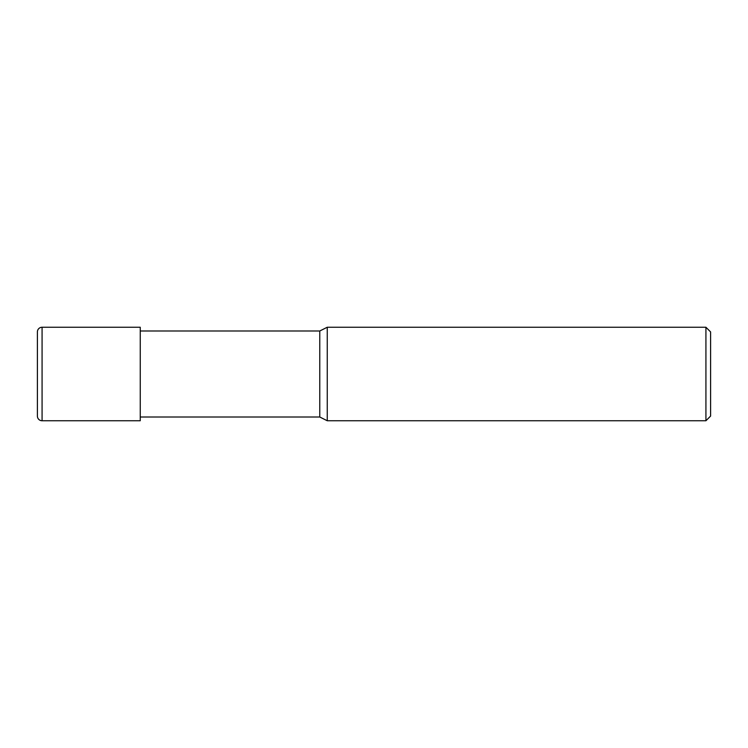 <?xml version="1.0" encoding="UTF-8"?>
<svg xmlns="http://www.w3.org/2000/svg" width="748" height="748" viewBox="0 0 748 748"><rect width="100%" height="100%" fill="white"/><g stroke="black" fill="none" stroke-linecap="round" stroke-linejoin="round"><path stroke-width="1.12" d="M705.925 420.75L705.925 327.25L710.6 331.925L710.6 416.075L705.925 420.75L327.25 420.75L319.77 417.01L140.25 417.01M319.77 417.01L319.77 330.99L327.25 327.25L705.925 327.25M140.25 330.99L319.77 330.99M327.25 420.75L327.25 327.25L327.25 420.75M42.075 327.25A4.675 4.675 0 0 0 37.4 331.925L37.4 416.075A4.675 4.675 0 0 0 42.075 420.75L42.075 327.25L140.25 327.25L140.25 420.75L42.075 420.75"/></g></svg>
